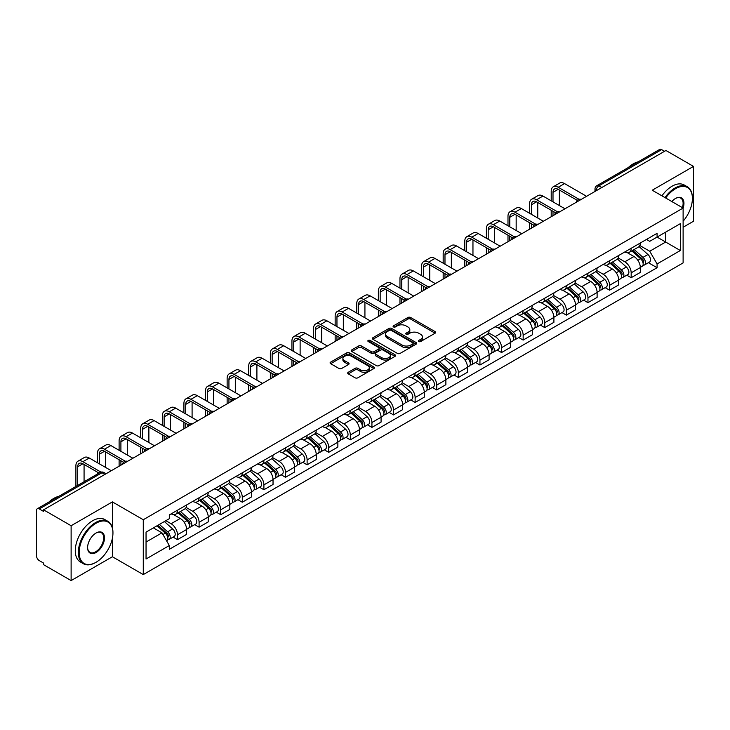 <?xml version="1.0" encoding="UTF-8"?>
<svg xmlns="http://www.w3.org/2000/svg" width="730" height="730" viewBox="0 0 730 730"><rect width="100%" height="100%" fill="white"/><g stroke="black" fill="none" stroke-linecap="round" stroke-linejoin="round"><path stroke-width="1.09" d="M418.774 341.53A1.341 0.776 0 0 0 420.681 341.53L435.116 333.19A1.925 1.113 0 0 0 435.682 332.405A1.925 1.113 0 0 0 435.116 331.621L410.652 317.495A1.925 1.113 0 0 0 407.933 317.495L393.488 325.835A1.341 0.776 0 0 0 393.096 326.383A1.341 0.776 0 0 0 393.488 326.93A1.341 0.776 0 0 0 395.395 326.93L397.257 325.854A6.15 3.55 0 0 1 405.962 325.854L407.997 327.031A6.15 3.55 0 0 1 409.804 329.54A6.15 3.55 0 0 1 407.997 332.059L406.135 333.135A1.341 0.776 0 0 0 405.734 333.683A1.341 0.776 0 0 0 406.135 334.23A1.341 0.776 0 0 0 408.034 334.23L409.904 333.154A6.15 3.55 0 0 1 418.6 333.154L420.644 334.331A6.15 3.55 0 0 1 422.442 336.84A6.15 3.55 0 0 1 420.644 339.359L418.774 340.435A1.341 0.776 0 0 0 418.381 340.983A1.341 0.776 0 0 0 418.774 341.53L418.774 340.435M348.256 372.282A1.925 1.113 0 0 0 347.69 373.066A1.925 1.113 0 0 0 348.256 373.851L355.118 377.812A1.925 1.113 0 0 0 357.837 377.812L373.879 368.55A1.925 1.113 0 0 0 374.444 367.765A1.925 1.113 0 0 0 373.879 366.98L349.415 352.855A1.925 1.113 0 0 0 346.695 352.855L330.654 362.116A1.925 1.113 0 0 0 330.088 362.901A1.925 1.113 0 0 0 330.654 363.686L338.948 368.468A1.925 1.113 0 0 0 341.658 368.468L348.529 364.507A1.925 1.113 0 0 0 349.086 363.723A1.925 1.113 0 0 0 348.529 362.938L344.414 360.565A5.146 2.966 0 0 1 342.908 358.466A5.146 2.966 0 0 1 346.084 355.72A5.146 2.966 0 0 1 351.687 356.368L367.792 365.666A5.146 2.966 0 0 1 369.307 367.765A5.146 2.966 0 0 1 366.132 370.512A5.146 2.966 0 0 1 360.52 369.864L357.837 368.312A1.925 1.113 0 0 0 355.118 368.312L348.256 372.282L348.256 373.851M143.281 519.733L112.393 501.902L71.12 525.728L43.563 509.823L665.942 150.489L693.5 166.404L652.228 190.229L683.116 208.059L143.281 519.733L143.281 574.583L683.116 262.909L683.116 208.059A11.945 6.898 -60 0 0 675.496 198.469L675.496 198.469A11.945 6.898 -60 0 0 671.828 201.544M397.394 353.402A1.925 1.113 0 0 0 400.113 353.402L416.155 344.14A1.925 1.113 0 0 0 416.721 343.355A1.925 1.113 0 0 0 416.155 342.571L391.691 328.445A1.925 1.113 0 0 0 388.971 328.445L372.93 337.707A1.925 1.113 0 0 0 372.364 338.492A1.925 1.113 0 0 0 372.93 339.277L397.394 353.402M368.778 341.822A1.341 0.776 0 0 1 370.137 342.014L370.137 340.417L395.021 354.78A1.925 1.113 0 0 1 395.578 355.565A1.925 1.113 0 0 1 395.021 356.349L378.979 365.611A1.925 1.113 0 0 1 376.26 365.611L351.787 351.477L351.787 349.907A1.925 1.113 0 0 0 351.23 350.692A1.925 1.113 0 0 0 351.787 351.477M351.787 349.907L358.658 345.947A1.925 1.113 0 0 1 361.377 345.947L371.296 351.677A1.925 1.113 0 0 0 374.015 351.677L378.569 349.049A1.925 1.113 0 0 0 379.135 348.265A1.925 1.113 0 0 0 378.569 347.48L368.239 341.512A1.341 0.776 0 0 1 367.847 340.965A1.341 0.776 0 0 1 368.677 340.244A1.341 0.776 0 0 1 370.137 340.417M71.12 525.728L71.12 580.578L43.563 564.673L43.563 563.067L39.274 560.594A3.915 2.263 -120 0 1 36.5 555.795L36.5 510.535A3.915 2.263 -120 0 1 37.312 508.746L100.046 472.529A3.915 2.263 60 0 1 102.008 472.721L39.274 508.938A3.915 2.263 -120 0 0 37.312 508.746M683.116 227.249L693.5 221.254L693.5 166.404M71.12 580.578L112.393 556.753L143.281 574.583M43.563 509.823L43.563 511.42L39.274 508.938M601.821 187.51L598.91 185.831A3.915 2.263 60 0 0 596.948 185.639L659.692 149.422A3.915 2.263 60 0 1 661.645 149.614L598.91 185.831A3.915 2.263 120 0 0 596.145 190.63L596.145 190.795M664.555 151.293L661.645 149.614M631.176 248.282A9.006 5.201 60 0 1 629.315 252.324L638.458 247.05A9.006 5.201 -120 0 0 640.32 242.999M618.21 257.982L624.807 261.796A9.006 5.201 60 0 1 631.176 272.828L640.32 267.554A9.006 5.201 -120 0 0 633.95 256.513L627.408 252.735M640.32 267.554L640.32 272.427L631.176 277.701L626.796 275.173M629.315 252.324A9.006 5.201 60 0 1 624.88 251.914M631.176 272.828L631.176 277.701M609.577 260.756A9.006 5.201 60 0 1 607.707 264.798L616.85 259.524A9.006 5.201 -120 0 0 618.712 255.473M605.188 287.647L609.577 290.175L618.712 284.901L618.712 280.019A9.006 5.201 -120 0 0 612.342 268.987L605.8 265.209M607.707 264.798A9.006 5.201 60 0 1 603.272 264.388M596.602 270.456L603.208 274.27A9.006 5.201 60 0 1 609.577 285.302L609.577 290.175M587.969 273.23A9.006 5.201 60 0 1 586.108 277.272L595.242 271.998A9.006 5.201 -120 0 0 597.113 267.946M583.589 300.121L587.969 302.649L597.113 297.375L597.113 292.493A9.006 5.201 -120 0 0 590.743 281.461L584.201 277.683M586.108 277.272A9.006 5.201 60 0 1 581.673 276.862M574.994 282.93L581.6 286.735A9.006 5.201 60 0 1 587.969 297.776L587.969 302.649M566.361 285.704A9.006 5.201 60 0 1 564.5 289.746L573.643 284.463A9.006 5.201 -120 0 0 575.505 280.42M561.981 312.595L566.361 315.123L575.505 309.849L575.505 304.967A9.006 5.201 -120 0 0 569.135 293.935L562.593 290.157M564.5 289.746A9.006 5.201 60 0 1 560.065 289.335M553.395 295.404L559.992 299.209A9.006 5.201 60 0 1 566.361 310.25L566.361 315.123M544.762 298.168A9.006 5.201 60 0 1 542.892 302.22L552.035 296.937A9.006 5.201 -120 0 0 553.897 292.894M540.383 325.069L544.762 327.597L553.906 322.322L553.906 317.44A9.006 5.201 -120 0 0 547.527 306.408L540.985 302.631M542.892 302.22A9.006 5.201 60 0 1 538.457 301.809M531.787 307.877L538.393 311.683A9.006 5.201 60 0 1 544.762 322.724L544.762 327.597M523.154 310.642A9.006 5.201 60 0 1 521.293 314.694L530.427 309.41A9.006 5.201 -120 0 0 532.298 305.368M518.774 337.543L523.154 340.07L532.298 334.796L532.298 329.914A9.006 5.201 -120 0 0 525.928 318.882L519.386 315.104M521.293 314.694A9.006 5.201 60 0 1 516.858 314.283M510.188 320.351L516.785 324.156A9.006 5.201 60 0 1 523.154 335.198L523.154 340.07M501.556 323.116A9.006 5.201 60 0 1 499.685 327.168L508.828 321.884A9.006 5.201 -120 0 0 510.69 317.842M497.167 350.017L501.556 352.544L510.69 347.27L510.69 342.388A9.006 5.201 -120 0 0 504.32 331.356L497.778 327.578M499.685 327.168A9.006 5.201 60 0 1 495.25 326.757M488.58 332.825L495.177 336.63A9.006 5.201 60 0 1 501.556 347.662L501.556 352.544M479.948 335.59A9.006 5.201 60 0 1 478.077 339.642L487.22 334.358A9.006 5.201 -120 0 0 489.091 330.316M475.568 362.491L479.948 365.018L489.091 359.744L489.091 354.862A9.006 5.201 -120 0 0 482.722 343.83L476.179 340.052M478.077 339.642A9.006 5.201 60 0 1 473.642 339.231M466.972 345.29L473.578 349.104A9.006 5.201 60 0 1 479.948 360.136L479.948 365.018M458.34 348.064A9.006 5.201 60 0 1 456.478 352.106L465.621 346.832A9.006 5.201 -120 0 0 467.483 342.79M453.96 374.964L458.34 377.492L467.483 372.218L467.483 367.336A9.006 5.201 -120 0 0 461.114 356.304L454.571 352.526M456.478 352.106A9.006 5.201 60 0 1 452.043 351.705M445.373 357.764L451.97 361.578A9.006 5.201 60 0 1 458.34 372.61L458.34 377.492M436.741 360.538A9.006 5.201 60 0 1 434.87 364.58L444.013 359.306A9.006 5.201 -120 0 0 445.875 355.264M432.352 387.429L436.741 389.966L445.875 384.683L445.875 379.81A9.006 5.201 -120 0 0 439.506 368.778L432.963 365M434.87 364.58A9.006 5.201 60 0 1 430.435 364.179M423.765 370.238L430.371 374.052A9.006 5.201 60 0 1 436.741 385.084L436.741 389.966M415.133 373.012A9.006 5.201 60 0 1 413.271 377.054L422.405 371.78A9.006 5.201 -120 0 0 424.276 367.738M410.753 399.903L415.133 402.44L424.276 397.156L424.276 392.284A9.006 5.201 -120 0 0 417.907 381.252L411.364 377.474M413.271 377.054A9.006 5.201 60 0 1 408.837 376.653M402.157 382.712L408.763 386.526A9.006 5.201 60 0 1 415.133 397.558L415.133 402.44M393.525 385.486A9.006 5.201 60 0 1 391.663 389.528L400.806 384.254A9.006 5.201 -120 0 0 402.668 380.211M389.145 412.377L393.525 414.914L402.668 409.63L402.668 404.758A9.006 5.201 -120 0 0 396.299 393.726L389.756 389.948M391.663 389.528A9.006 5.201 60 0 1 387.228 389.126M380.558 395.185L387.155 399A9.006 5.201 60 0 1 393.525 410.032L393.525 414.914M371.926 397.959A9.006 5.201 60 0 1 370.055 402.002L379.198 396.728A9.006 5.201 -120 0 0 381.06 392.685M367.546 424.851L371.926 427.388L381.069 422.104L381.069 417.231A9.006 5.201 -120 0 0 374.691 406.199L368.148 402.422M370.055 402.002A9.006 5.201 60 0 1 365.62 401.6M358.95 407.659L365.557 411.474A9.006 5.201 60 0 1 371.926 422.506L371.926 427.388M350.318 410.433A9.006 5.201 60 0 1 348.456 414.476L357.59 409.202A9.006 5.201 -120 0 0 359.461 405.159M345.938 437.325L350.318 439.852L359.461 434.578L359.461 429.705A9.006 5.201 -120 0 0 353.092 418.664L346.549 414.895M348.456 414.476A9.006 5.201 60 0 1 344.022 414.074M337.351 420.133L343.949 423.947A9.006 5.201 60 0 1 350.318 434.98L350.318 439.852M328.719 422.907A9.006 5.201 60 0 1 326.848 426.95L335.992 421.675A9.006 5.201 -120 0 0 337.853 417.633M324.33 449.799L328.719 452.326L337.853 447.052L337.853 442.179A9.006 5.201 -120 0 0 331.484 431.138L324.941 427.36M326.848 426.95A9.006 5.201 60 0 1 322.414 426.539M315.743 432.607L322.341 436.421A9.006 5.201 60 0 1 328.719 447.454L328.719 452.326M307.111 435.381A9.006 5.201 60 0 1 305.249 439.423L314.384 434.149A9.006 5.201 -120 0 0 316.254 430.098M302.731 462.273L307.111 464.8L316.254 459.526L316.254 454.653A9.006 5.201 -120 0 0 309.885 443.612L303.342 439.834M305.249 439.423A9.006 5.201 60 0 1 300.806 439.013M294.135 445.081L300.742 448.895A9.006 5.201 60 0 1 307.111 459.927L307.111 464.8M285.503 447.855A9.006 5.201 60 0 1 283.641 451.897L292.785 446.623A9.006 5.201 -120 0 0 294.646 442.572M281.123 474.746L285.503 477.274L294.646 472L294.646 467.118A9.006 5.201 -120 0 0 288.277 456.086L281.734 452.308M283.641 451.897A9.006 5.201 60 0 1 279.207 451.487M272.536 457.555L279.134 461.369A9.006 5.201 60 0 1 285.503 472.401L285.503 477.274M263.904 460.329A9.006 5.201 60 0 1 262.034 464.371L271.177 459.097A9.006 5.201 -120 0 0 273.038 455.046M259.515 487.22L263.904 489.748L273.038 484.474L273.038 479.592A9.006 5.201 -120 0 0 266.669 468.56L260.126 464.782M262.034 464.371A9.006 5.201 60 0 1 257.599 463.961M250.928 470.029L257.535 473.834A9.006 5.201 60 0 1 263.904 484.875L263.904 489.748M242.296 472.803A9.006 5.201 60 0 1 240.435 476.845L249.569 471.562A9.006 5.201 -120 0 0 251.439 467.519M237.916 499.694L242.296 502.222L251.439 496.947L251.439 492.066A9.006 5.201 -120 0 0 245.07 481.033L238.527 477.256M240.435 476.845A9.006 5.201 60 0 1 236 476.435M229.329 482.503L235.927 486.308A9.006 5.201 60 0 1 242.296 497.349L242.296 502.222M220.688 485.277A9.006 5.201 60 0 1 218.827 489.319L227.97 484.036A9.006 5.201 -120 0 0 229.831 479.993M216.308 512.168L220.688 514.696L229.831 509.421L229.831 504.539A9.006 5.201 -120 0 0 223.462 493.507L216.919 489.73M218.827 489.319A9.006 5.201 60 0 1 214.392 488.908M207.721 494.977L214.319 498.782A9.006 5.201 60 0 1 220.688 509.823L220.688 514.696M199.089 497.741A9.006 5.201 60 0 1 197.219 501.793L206.362 496.51A9.006 5.201 -120 0 0 208.232 492.467M194.709 524.642L199.089 527.169L208.232 521.895L208.232 517.013A9.006 5.201 -120 0 0 201.854 505.981L195.311 502.204M197.219 501.793A9.006 5.201 60 0 1 192.784 501.382M186.114 507.45L192.72 511.255A9.006 5.201 60 0 1 199.089 522.297L199.089 527.169M177.481 510.215A9.006 5.201 60 0 1 175.62 514.267L184.754 508.983A9.006 5.201 -120 0 0 186.625 504.941M173.101 537.116L177.481 539.643L186.625 534.369L186.625 529.487A9.006 5.201 -120 0 0 180.255 518.455L173.713 514.677M175.62 514.267A9.006 5.201 60 0 1 171.185 513.856M165.847 520.691L171.112 523.729A9.006 5.201 60 0 1 177.481 534.761L177.481 539.643M646.479 239.449L649.736 241.32L680.342 223.654L665.66 232.131L665.66 242.041L649.736 251.239L639.808 245.508M146.046 542.043L161.969 532.845L169.314 545.556L146.046 558.988L146.046 532.124L169.314 518.692L169.314 514.933L657.073 233.326L657.073 237.086L680.342 250.518L657.073 263.95L649.736 251.239M680.342 223.654L680.342 250.518M169.314 545.556L169.314 549.316L657.073 267.709L657.073 263.95M112.393 501.902L112.393 527.827M112.393 538.284L112.393 556.753M161.969 532.845L153.382 527.89M648.404 262.7L657.073 267.709M419.312 341.722L420.644 340.956A6.15 3.55 0 0 0 422.442 338.446L422.442 336.84M409.804 329.54L409.804 331.146A6.15 3.55 0 0 1 407.997 333.656L406.665 334.422M435.098 333.209L410.652 319.092A1.925 1.113 0 0 0 407.933 319.092L394.027 327.122M416.155 342.571L416.155 344.14L391.691 330.042A1.925 1.113 0 0 0 388.971 330.042L372.957 339.295M412.76 343.903A1.341 0.776 0 0 0 413.153 343.355A1.341 0.776 0 0 0 412.76 342.808L391.28 330.407A1.341 0.776 0 0 0 389.373 330.407L387.402 331.548A6.15 3.55 0 0 0 385.604 334.057A6.15 3.55 0 0 0 387.402 336.566L402.084 345.044A6.15 3.55 0 0 0 410.789 345.044L412.76 343.903L412.76 345.509A1.341 0.776 0 0 0 413.153 344.952L413.153 343.355M385.604 334.057L385.604 335.654A6.15 3.55 0 0 0 387.402 338.163L387.402 336.566M412.76 345.509L410.789 346.64A6.15 3.55 0 0 1 402.084 346.64L387.402 338.163M351.814 351.495L358.658 347.544L358.658 345.947M379.135 348.265L379.135 349.862A1.925 1.113 0 0 1 378.569 350.646L374.015 353.274A1.925 1.113 0 0 1 371.296 353.274L361.377 347.544A1.925 1.113 0 0 0 358.658 347.544M370.137 342.014L394.994 356.359M381.598 357.618A5.146 2.966 0 0 0 387.201 358.266A5.146 2.966 0 0 0 390.377 355.519A5.146 2.966 0 0 0 388.871 353.42L383.195 350.144A1.925 1.113 0 0 0 380.476 350.144L375.923 352.773A1.925 1.113 0 0 0 375.357 353.557A1.925 1.113 0 0 0 375.923 354.342L381.598 357.618L381.598 359.224A5.146 2.966 0 0 0 387.201 359.863A5.146 2.966 0 0 0 390.377 357.125L390.377 355.519M375.357 353.557L375.357 355.163A1.925 1.113 0 0 0 375.923 355.948L375.923 354.342M381.598 359.224L375.923 355.948M369.307 367.765L369.307 369.362A5.146 2.966 0 0 1 366.132 372.108A5.146 2.966 0 0 1 360.52 371.46L357.837 369.918A1.925 1.113 0 0 0 355.118 369.918L348.283 373.86M342.908 358.466L342.908 360.063A5.146 2.966 0 0 0 344.414 362.162L344.414 360.565M348.502 364.526L344.414 362.162M373.851 368.568L349.415 354.452A1.925 1.113 0 0 0 346.695 354.452L330.681 363.695M631.806 250.883L640.611 258.739A4.9 2.829 60 0 1 642.144 266.313L640.32 267.372M632.034 251.093L636.177 253.483M632.691 250.372L642.491 259.113A2.354 1.36 60 0 1 643.23 262.745A2.354 1.36 60 0 1 643.011 262.837M634.16 249.523L642.966 257.38A4.9 2.829 60 0 1 644.499 264.954A4.9 2.829 60 0 1 643.02 265.109M639.069 246.576L647.948 254.505A4.9 2.829 60 0 1 649.481 262.079L644.499 264.954M553.002 201.863L553.002 192.346A7.346 4.243 60 0 1 554.526 188.988A7.346 4.243 60 0 1 558.195 189.353L577.275 200.367M586.582 196.306L564.564 183.595A9.891 5.712 -120 0 0 559.618 183.102L553.249 186.78A9.891 5.712 -120 0 0 551.205 191.315L551.205 200.823M579.063 199.317L558.195 187.272A9.891 5.712 -120 0 0 553.249 186.78M551.205 210.258L551.205 216.737M553.002 215.697L553.002 211.298M559.372 205.541L559.372 190.028M610.198 263.357L619.004 271.213A4.9 2.829 60 0 1 620.536 278.787L618.712 279.846M610.435 263.566L614.578 265.957M611.083 262.846L620.883 271.587A2.354 1.36 60 0 1 621.622 275.219A2.354 1.36 60 0 1 621.403 275.31M612.552 261.997L621.358 269.854A4.9 2.829 60 0 1 622.891 277.427A4.9 2.829 60 0 1 621.413 277.582M617.461 259.05L626.34 266.979A4.9 2.829 60 0 1 627.882 274.553L622.891 277.427M588.599 275.83L597.395 283.687A4.9 2.829 60 0 1 598.938 291.261L597.113 292.31M588.827 276.04L592.97 278.431M589.484 275.32L599.275 284.061A2.354 1.36 60 0 1 600.014 287.693A2.354 1.36 60 0 1 599.805 287.784M590.953 274.471L599.75 282.327A4.9 2.829 60 0 1 601.292 289.901A4.9 2.829 60 0 1 599.814 290.056M595.853 271.524L604.741 279.453A4.9 2.829 60 0 1 606.274 287.018L601.292 289.901M531.394 214.337L531.394 204.82A7.346 4.243 60 0 1 532.918 201.462A7.346 4.243 60 0 1 536.587 201.827L555.667 212.841M564.983 208.78L542.965 196.069A9.891 5.712 -120 0 0 538.019 195.576L531.641 199.254A9.891 5.712 -120 0 0 529.597 203.779L529.597 213.297M557.455 211.791L536.587 199.746A9.891 5.712 -120 0 0 531.641 199.254M529.597 222.732L529.597 229.211M531.394 228.171L531.394 223.772M537.764 218.014L537.764 202.502M509.795 226.811L509.795 217.294A7.346 4.243 60 0 1 511.31 213.936A7.346 4.243 60 0 1 514.988 214.301L534.068 225.314M543.375 221.254L521.357 208.543A9.891 5.712 -120 0 0 516.411 208.05L510.042 211.727A9.891 5.712 -120 0 0 507.989 216.253L507.989 225.771M535.856 224.265L514.988 212.22A9.891 5.712 -120 0 0 510.042 211.727M507.989 235.206L507.989 241.685M509.795 240.645L509.795 236.246M516.165 230.488L516.165 214.976M683.116 221.236A23.898 13.797 120 0 0 692.396 198.469A23.898 13.797 120 0 0 675.496 188.714A23.898 13.797 120 0 0 665.687 198.003M664.975 197.593A24.482 14.135 -60 0 1 675.077 187.993A24.482 14.135 -60 0 1 687.322 186.78A24.482 14.135 -60 0 1 692.396 197.985A24.482 14.135 -60 0 1 692.387 198.232M682.377 207.639A11.361 6.561 120 0 0 680.761 198.14A11.361 6.561 120 0 0 675.286 198.587M628.311 167.535A24.482 14.135 -60 0 1 633.257 163.849A24.482 14.135 -60 0 1 638.202 161.823M661.928 195.832A24.482 14.135 -60 0 1 672.038 186.232A24.482 14.135 -60 0 1 684.275 185.018L687.322 186.78M95.639 562.511L96.05 562.273A23.898 13.797 120 0 0 112.949 533.01A23.898 13.797 120 0 0 96.05 523.255A23.898 13.797 120 0 0 79.159 552.519A23.898 13.797 120 0 0 96.05 562.273L95.639 562.511A24.482 14.135 -60 0 1 83.393 563.724A24.482 14.135 -60 0 1 79.643 544.106A24.482 14.135 -60 0 1 95.639 522.534A24.482 14.135 -60 0 1 107.876 521.32A24.482 14.135 -60 0 1 112.949 532.526A24.482 14.135 -60 0 1 112.949 532.772M96.05 533.01L96.05 533.01A11.945 6.898 -60 0 1 104.499 537.882A11.945 6.898 -60 0 1 96.05 552.519A11.945 6.898 -60 0 1 87.6 547.637A11.945 6.898 -60 0 1 96.05 533.01L96.05 533.01M87.609 547.39A11.361 6.561 120 0 0 89.954 552.364A11.361 6.561 120 0 0 95.639 551.798A11.361 6.561 120 0 0 103.058 541.788A11.361 6.561 120 0 0 101.315 532.681A11.361 6.561 120 0 0 95.84 533.128M48.864 502.076A24.482 14.135 -60 0 1 53.81 498.389A24.482 14.135 -60 0 1 58.756 496.364M83.393 563.724L80.346 561.963A24.482 14.135 -60 0 1 76.595 542.344A24.482 14.135 -60 0 1 92.591 520.773A24.482 14.135 -60 0 1 104.828 519.559L107.876 521.32M566.991 288.304L575.797 296.161A4.9 2.829 60 0 1 577.33 303.735L575.505 304.784M567.219 288.514L571.371 290.905M567.876 287.793L577.676 296.535A2.354 1.36 60 0 1 578.415 300.167A2.354 1.36 60 0 1 578.197 300.258M569.345 286.945L578.151 294.801A4.9 2.829 60 0 1 579.684 302.375A4.9 2.829 60 0 1 578.206 302.53M574.255 283.997L583.133 291.927A4.9 2.829 60 0 1 584.675 299.492L579.684 302.375M545.383 300.778L554.189 308.635A4.9 2.829 60 0 1 555.731 316.209L553.897 317.258M545.62 300.988L549.763 303.379M546.277 300.267L556.068 309.009A2.354 1.36 60 0 1 556.808 312.641A2.354 1.36 60 0 1 556.598 312.723M547.737 299.419L556.543 307.275A4.9 2.829 60 0 1 558.085 314.849A4.9 2.829 60 0 1 556.598 315.004M552.646 296.471L561.525 304.401A4.9 2.829 60 0 1 563.067 311.965L558.085 314.849M523.784 313.252L532.581 321.109A4.9 2.829 60 0 1 534.123 328.683L532.298 329.732M524.012 313.462L528.155 315.853M524.669 312.741L534.47 321.483A2.354 1.36 60 0 1 535.199 325.115A2.354 1.36 60 0 1 534.99 325.197M526.138 311.892L534.935 319.749A4.9 2.829 60 0 1 536.477 327.323A4.9 2.829 60 0 1 534.999 327.478M531.048 308.945L539.926 316.875A4.9 2.829 60 0 1 541.459 324.439L536.477 327.323M488.188 239.285L488.188 229.768A7.346 4.243 60 0 1 489.711 226.41A7.346 4.243 60 0 1 493.38 226.775L512.46 237.788M521.767 233.728L499.749 221.017A9.891 5.712 -120 0 0 494.803 220.524L488.434 224.201A9.891 5.712 -120 0 0 486.39 228.727L486.39 238.245M514.248 236.739L493.38 224.694A9.891 5.712 -120 0 0 488.434 224.201M486.39 247.68L486.39 254.159M488.188 253.118L488.188 248.72M494.557 242.962L494.557 227.45M466.579 251.759L466.579 242.241A7.346 4.243 60 0 1 468.103 238.883A7.346 4.243 60 0 1 471.781 239.248L490.852 250.262M500.169 246.202L478.15 233.49A9.891 5.712 -120 0 0 473.204 232.998L466.835 236.675A9.891 5.712 -120 0 0 464.782 241.201L464.782 250.718M492.64 249.213L471.781 237.168A9.891 5.712 -120 0 0 466.835 236.675M464.782 260.154L464.782 266.632M466.579 265.592L466.579 261.194M472.958 255.436L472.958 239.924M444.981 264.233L444.981 254.715A7.346 4.243 60 0 1 446.495 251.357A7.346 4.243 60 0 1 450.173 251.722L469.253 262.736M478.561 258.675L456.542 245.964A9.891 5.712 -120 0 0 451.596 245.472L445.227 249.149A9.891 5.712 -120 0 0 443.174 253.675L443.174 263.192M471.042 261.687L450.173 249.642A9.891 5.712 -120 0 0 445.227 249.149M443.174 272.628L443.174 279.106M444.981 278.066L444.981 273.668M451.35 267.91L451.35 252.398M502.176 325.726L510.982 333.583A4.9 2.829 60 0 1 512.515 341.156L510.69 342.206M502.413 325.936L506.556 328.327M503.061 325.215L512.861 333.957A2.354 1.36 60 0 1 513.601 337.588A2.354 1.36 60 0 1 513.382 337.671M504.53 324.366L513.336 332.223A4.9 2.829 60 0 1 514.869 339.797A4.9 2.829 60 0 1 513.391 339.952M509.44 321.419L518.318 329.339A4.9 2.829 60 0 1 519.86 336.913L514.869 339.797M423.373 276.707L423.373 267.189A7.346 4.243 60 0 1 424.897 263.831A7.346 4.243 60 0 1 428.565 264.187L447.645 275.21M456.962 271.149L434.934 258.438A9.891 5.712 -120 0 0 429.988 257.945L423.619 261.623A9.891 5.712 -120 0 0 421.575 266.149L421.575 275.666M449.434 274.161L428.565 262.116A9.891 5.712 -120 0 0 423.619 261.623M421.575 285.101L421.575 291.58M423.373 290.54L423.373 286.142M429.742 280.384L429.742 264.871M480.568 338.2L489.374 346.057A4.9 2.829 60 0 1 490.916 353.63L489.082 354.68M480.805 338.41L484.948 340.8M481.462 337.689L491.253 346.431A2.354 1.36 60 0 1 491.993 350.062A2.354 1.36 60 0 1 491.783 350.144M482.922 336.84L491.728 344.697A4.9 2.829 60 0 1 493.27 352.271A4.9 2.829 60 0 1 491.792 352.426M487.832 333.893L496.719 341.813A4.9 2.829 60 0 1 498.252 349.387L493.27 352.271M401.774 289.18L401.774 279.663A7.346 4.243 60 0 1 403.288 276.305A7.346 4.243 60 0 1 406.966 276.661L426.046 287.684M435.354 283.623L413.335 270.903A9.891 5.712 -120 0 0 408.389 270.419L402.02 274.097A9.891 5.712 -120 0 0 399.967 278.623L399.967 288.14M427.835 286.635L406.966 274.589A9.891 5.712 -120 0 0 402.02 274.097M399.967 297.575L399.967 304.045M401.774 303.014L401.774 298.616M408.143 292.858L408.143 277.345M458.969 350.674L467.775 358.53A4.9 2.829 60 0 1 469.308 366.095L467.483 367.154M459.197 350.884L463.34 353.274M459.854 350.163L469.655 358.904A2.354 1.36 60 0 1 470.394 362.536A2.354 1.36 60 0 1 470.175 362.618M461.323 349.314L470.129 357.171A4.9 2.829 60 0 1 471.662 364.745A4.9 2.829 60 0 1 470.184 364.9M466.233 346.367L475.111 354.287A4.9 2.829 60 0 1 476.644 361.861L471.662 364.745M380.166 301.654L380.166 292.137A7.346 4.243 60 0 1 381.69 288.77A7.346 4.243 60 0 1 385.358 289.135L404.438 300.149M413.746 296.097L391.727 283.377A9.891 5.712 -120 0 0 386.781 282.893L380.412 286.571A9.891 5.712 -120 0 0 378.368 291.097L378.368 300.614M406.227 299.108L385.358 287.063A9.891 5.712 -120 0 0 380.412 286.571M378.368 310.049L378.368 316.519M380.166 315.488L380.166 311.089M386.535 305.332L386.535 289.819M437.361 363.148L446.167 371.004A4.9 2.829 60 0 1 447.7 378.569L445.875 379.627M437.599 363.357L441.741 365.748M438.255 362.637L448.047 371.378A2.354 1.36 60 0 1 448.786 375.01A2.354 1.36 60 0 1 448.567 375.092M439.715 361.788L448.521 369.645A4.9 2.829 60 0 1 450.054 377.209A4.9 2.829 60 0 1 448.576 377.373M444.625 358.841L453.503 366.761A4.9 2.829 60 0 1 455.046 374.335L450.054 377.209M358.558 314.128L358.558 304.611A7.346 4.243 60 0 1 360.082 301.244A7.346 4.243 60 0 1 363.75 301.609L382.83 312.623M392.147 308.571L370.128 295.851A9.891 5.712 -120 0 0 365.183 295.367L358.804 299.045A9.891 5.712 -120 0 0 356.76 303.57L356.76 313.088M384.619 311.582L363.75 299.528A9.891 5.712 -120 0 0 358.804 299.045M356.76 322.523L356.76 328.993M358.558 327.952L358.558 323.563M364.927 317.805L364.927 302.293M415.762 375.621L424.559 383.478A4.9 2.829 60 0 1 426.101 391.043L424.276 392.101M415.99 375.831L420.133 378.222M416.648 375.111L426.439 383.843A2.354 1.36 60 0 1 427.178 387.484A2.354 1.36 60 0 1 426.968 387.566M418.117 374.262L426.913 382.118A4.9 2.829 60 0 1 428.455 389.683A4.9 2.829 60 0 1 426.977 389.847M423.026 371.315L431.904 379.235A4.9 2.829 60 0 1 433.438 386.809L428.455 389.683M336.959 326.602L336.959 317.085A7.346 4.243 60 0 1 338.474 313.718A7.346 4.243 60 0 1 342.151 314.082L361.231 325.096M370.539 321.045L348.52 308.325A9.891 5.712 -120 0 0 343.575 307.841L337.205 311.518A9.891 5.712 -120 0 0 335.152 316.044L335.152 325.562M363.02 324.056L342.151 312.002A9.891 5.712 -120 0 0 337.205 311.518M335.152 334.997L335.152 341.467M336.959 340.426L336.959 336.028M343.328 330.279L343.328 314.767M394.154 388.095L402.96 395.952A4.9 2.829 60 0 1 404.493 403.517L402.668 404.575M394.382 388.296L398.534 390.696M395.04 387.575L404.84 396.317A2.354 1.36 60 0 1 405.579 399.958A2.354 1.36 60 0 1 405.36 400.04M396.509 386.736L405.314 394.592A4.9 2.829 60 0 1 406.847 402.157A4.9 2.829 60 0 1 405.369 402.321M401.418 383.788L410.296 391.709A4.9 2.829 60 0 1 411.839 399.283L406.847 402.157M315.351 339.067L315.351 329.559A7.346 4.243 60 0 1 316.875 326.191A7.346 4.243 60 0 1 320.543 326.556L339.623 337.57M348.931 333.51L326.912 320.798A9.891 5.712 -120 0 0 321.966 320.315L315.597 323.992A9.891 5.712 -120 0 0 313.553 328.518L313.553 338.036M341.412 336.53L320.543 324.476A9.891 5.712 -120 0 0 315.597 323.992M313.553 347.462L313.553 353.94M315.351 352.9L315.351 348.502M321.72 342.753L321.72 327.241M372.546 400.569L381.352 408.417A4.9 2.829 60 0 1 382.894 415.99L381.06 417.049M372.784 400.77L376.926 403.17M373.441 400.049L383.232 408.791A2.354 1.36 60 0 1 383.971 412.432A2.354 1.36 60 0 1 383.761 412.514M374.901 399.21L383.706 407.066A4.9 2.829 60 0 1 385.248 414.631A4.9 2.829 60 0 1 383.761 414.786M379.81 396.262L388.688 404.183A4.9 2.829 60 0 1 390.231 411.757L385.248 414.631M293.743 351.541L293.743 342.032A7.346 4.243 60 0 1 295.267 338.665A7.346 4.243 60 0 1 298.944 339.03L318.015 350.044M327.332 345.983L305.313 333.272A9.891 5.712 -120 0 0 300.368 332.78L293.998 336.466A9.891 5.712 -120 0 0 291.945 340.992L291.945 350.5M319.804 349.004L298.944 336.95A9.891 5.712 -120 0 0 293.998 336.466M291.945 359.936L291.945 366.414M293.743 365.374L293.743 360.976M300.121 355.218L300.121 339.715M350.947 413.043L359.744 420.891A4.9 2.829 60 0 1 361.286 428.464L359.461 429.523M351.176 413.244L355.318 415.644M351.833 412.523L361.633 421.265A2.354 1.36 60 0 1 362.363 424.906A2.354 1.36 60 0 1 362.153 424.988M353.302 411.684L362.098 419.531A4.9 2.829 60 0 1 363.64 427.105A4.9 2.829 60 0 1 362.162 427.26M358.211 408.736L367.09 416.657A4.9 2.829 60 0 1 368.623 424.23L363.64 427.105M272.144 364.014L272.144 354.506A7.346 4.243 60 0 1 273.659 351.139A7.346 4.243 60 0 1 277.336 351.504L296.416 362.518M305.724 358.457L283.705 345.746A9.891 5.712 -120 0 0 278.76 345.254L272.39 348.931A9.891 5.712 -120 0 0 270.337 353.466L270.337 362.974M298.205 361.469L277.336 349.424A9.891 5.712 -120 0 0 272.39 348.931M270.337 372.409L270.337 378.888M272.144 377.848L272.144 373.45M278.513 367.692L278.513 352.179M329.339 425.508L338.145 433.365A4.9 2.829 60 0 1 339.678 440.938L337.853 441.997M329.577 425.718L333.72 428.108M330.225 424.997L340.025 433.739A2.354 1.36 60 0 1 340.764 437.37A2.354 1.36 60 0 1 340.545 437.462M331.694 424.148L340.499 432.005A4.9 2.829 60 0 1 342.032 439.579A4.9 2.829 60 0 1 340.554 439.734M336.603 421.21L345.482 429.13A4.9 2.829 60 0 1 347.024 436.704L342.032 439.579M250.536 376.488L250.536 366.98A7.346 4.243 60 0 1 252.06 363.613A7.346 4.243 60 0 1 255.728 363.978L274.809 374.992M284.125 370.931L262.097 358.22A9.891 5.712 -120 0 0 257.152 357.727L250.782 361.405A9.891 5.712 -120 0 0 248.738 365.94L248.738 375.448M276.597 373.942L255.728 361.898A9.891 5.712 -120 0 0 250.782 361.405M248.738 384.883L248.738 391.362M250.536 390.322L250.536 385.924M256.905 380.166L256.905 364.653M307.731 437.982L316.537 445.838A4.9 2.829 60 0 1 318.079 453.412L316.245 454.471M307.969 438.192L312.112 440.582M308.626 437.471L318.417 446.212A2.354 1.36 60 0 1 319.156 449.844A2.354 1.36 60 0 1 318.946 449.935M310.086 436.622L318.891 444.479A4.9 2.829 60 0 1 320.434 452.052A4.9 2.829 60 0 1 318.955 452.208M314.995 433.675L323.883 441.604A4.9 2.829 60 0 1 325.416 449.178L320.434 452.052M228.937 388.962L228.937 379.445A7.346 4.243 60 0 1 230.452 376.087A7.346 4.243 60 0 1 234.129 376.452L253.21 387.466M262.517 383.405L240.499 370.694A9.891 5.712 -120 0 0 235.553 370.201L229.183 373.879A9.891 5.712 -120 0 0 227.13 378.414L227.13 387.922M254.998 386.416L234.129 374.371A9.891 5.712 -120 0 0 229.183 373.879M227.13 397.357L227.13 403.836M228.937 402.796L228.937 398.398M235.306 392.64L235.306 377.127M286.133 450.456L294.938 458.312A4.9 2.829 60 0 1 296.471 465.886L294.646 466.945M286.361 450.666L290.513 453.056M287.018 449.945L296.818 458.686A2.354 1.36 60 0 1 297.557 462.318A2.354 1.36 60 0 1 297.338 462.409M288.487 449.096L297.293 456.953A4.9 2.829 60 0 1 298.826 464.526A4.9 2.829 60 0 1 297.347 464.681M293.396 446.149L302.275 454.078A4.9 2.829 60 0 1 303.808 461.652L298.826 464.526M207.329 401.436L207.329 391.919A7.346 4.243 60 0 1 208.853 388.561A7.346 4.243 60 0 1 212.521 388.926L231.602 399.94M240.909 395.879L218.891 383.168A9.891 5.712 -120 0 0 213.945 382.675L207.575 386.352A9.891 5.712 -120 0 0 205.531 390.879L205.531 400.396M233.39 398.89L212.521 386.845A9.891 5.712 -120 0 0 207.575 386.352M205.531 409.831L205.531 416.31M207.329 415.27L207.329 410.871M213.698 405.113L213.698 389.601M264.525 462.929L273.33 470.786A4.9 2.829 60 0 1 274.863 478.36L273.038 479.409M264.762 463.139L268.905 465.53M265.419 462.418L275.21 471.16A2.354 1.36 60 0 1 275.949 474.792A2.354 1.36 60 0 1 275.73 474.883M266.879 461.57L275.685 469.427A4.9 2.829 60 0 1 277.218 477A4.9 2.829 60 0 1 275.739 477.155M271.788 458.623L280.667 466.552A4.9 2.829 60 0 1 282.209 474.117L277.218 477M185.721 413.91L185.721 404.393A7.346 4.243 60 0 1 187.245 401.035A7.346 4.243 60 0 1 190.913 401.4L209.994 412.413M219.31 408.353L197.292 395.642A9.891 5.712 -120 0 0 192.346 395.149L185.968 398.826A9.891 5.712 -120 0 0 183.923 403.352L183.923 412.87M211.782 411.364L190.913 399.319A9.891 5.712 -120 0 0 185.968 398.826M183.923 422.305L183.923 428.784M185.721 427.743L185.721 423.345M192.09 417.587L192.09 402.075M242.926 475.403L251.722 483.26A4.9 2.829 60 0 1 253.264 490.834L251.439 491.883M243.154 475.613L247.297 478.004M243.811 474.892L253.602 483.634A2.354 1.36 60 0 1 254.341 487.266A2.354 1.36 60 0 1 254.131 487.357M245.28 474.044L254.076 481.9A4.9 2.829 60 0 1 255.619 489.474A4.9 2.829 60 0 1 254.14 489.629M250.189 471.096L259.068 479.026A4.9 2.829 60 0 1 260.601 486.591L255.619 489.474M164.122 426.384L164.122 416.866A7.346 4.243 60 0 1 165.637 413.509A7.346 4.243 60 0 1 169.314 413.873L188.395 424.887M197.702 420.827L175.684 408.116A9.891 5.712 -120 0 0 170.738 407.623L164.369 411.3A9.891 5.712 -120 0 0 162.315 415.826L162.315 425.344M190.183 423.838L169.314 411.793A9.891 5.712 -120 0 0 164.369 411.3M162.315 434.779L162.315 441.258M164.122 440.217L164.122 435.819M170.492 430.061L170.492 414.549M221.318 487.877L230.123 495.734A4.9 2.829 60 0 1 231.656 503.308L229.831 504.357M221.555 488.087L225.698 490.478M222.203 487.366L232.003 496.108A2.354 1.36 60 0 1 232.742 499.74A2.354 1.36 60 0 1 232.523 499.822M223.672 486.518L232.478 494.374A4.9 2.829 60 0 1 234.011 501.948A4.9 2.829 60 0 1 232.532 502.103M228.581 483.57L237.46 491.5A4.9 2.829 60 0 1 239.002 499.064L234.011 501.948M142.514 438.858L142.514 429.34A7.346 4.243 60 0 1 144.038 425.982A7.346 4.243 60 0 1 147.706 426.347L166.787 437.361M176.094 433.301L154.076 420.589A9.891 5.712 -120 0 0 149.13 420.097L142.761 423.774A9.891 5.712 -120 0 0 140.717 428.3L140.717 437.817M168.575 436.312L147.706 424.267A9.891 5.712 -120 0 0 142.761 423.774M140.717 447.253L140.717 453.731M142.514 452.691L142.514 448.293M148.883 442.535L148.883 427.023M199.71 500.351L208.515 508.208A4.9 2.829 60 0 1 210.057 515.782L208.223 516.831M199.947 500.561L204.09 502.952M200.604 499.84L210.395 508.582A2.354 1.36 60 0 1 211.134 512.214A2.354 1.36 60 0 1 210.924 512.296M202.064 498.992L210.87 506.848A4.9 2.829 60 0 1 212.412 514.422A4.9 2.829 60 0 1 210.933 514.577M206.973 496.044L215.852 503.974A4.9 2.829 60 0 1 217.394 511.538L212.412 514.422M120.906 451.332L120.906 441.814A7.346 4.243 60 0 1 122.43 438.456A7.346 4.243 60 0 1 126.107 438.821L145.179 449.835M154.495 445.774L132.477 433.063A9.891 5.712 -120 0 0 127.531 432.571L121.162 436.248A9.891 5.712 -120 0 0 119.109 440.774L119.109 450.291M146.967 448.786L126.107 436.741A9.891 5.712 -120 0 0 121.162 436.248M119.109 459.727L119.109 466.205M120.906 465.165L120.906 460.767M127.285 455.009L127.285 439.496M178.111 512.825L186.907 520.682A4.9 2.829 60 0 1 188.45 528.255L186.625 529.305M178.339 513.035L182.482 515.426M178.996 512.314L188.796 521.056A2.354 1.36 60 0 1 189.526 524.688A2.354 1.36 60 0 1 189.316 524.77M180.465 511.465L189.271 519.322A4.9 2.829 60 0 1 190.804 526.896A4.9 2.829 60 0 1 189.325 527.051M185.374 508.518L194.253 516.438A4.9 2.829 60 0 1 195.786 524.012L190.804 526.896M99.307 463.805L99.307 454.288A7.346 4.243 60 0 1 100.822 450.93A7.346 4.243 60 0 1 104.499 451.286L123.58 462.309M132.887 458.248L110.869 445.537A9.891 5.712 -120 0 0 105.923 445.045L99.554 448.722A9.891 5.712 -120 0 0 97.501 453.248L97.501 462.765M125.368 461.26L104.499 449.215A9.891 5.712 -120 0 0 99.554 448.722M97.501 472.2L97.501 473.989M105.677 467.483L105.677 451.97M157.041 525.783L165.308 533.155A4.9 2.829 60 0 1 166.841 540.729L166.604 540.866M157.123 525.728L160.883 527.899M157.926 525.262L167.188 533.53A2.354 1.36 60 0 1 167.927 537.161A2.354 1.36 60 0 1 167.708 537.243M159.395 524.423L167.663 531.796A4.9 2.829 60 0 1 169.196 539.37A4.9 2.829 60 0 1 167.718 539.525M164.378 521.539L172.645 528.912A4.9 2.829 60 0 1 174.187 536.486L169.196 539.37M77.699 485.423L77.699 466.762A7.346 4.243 60 0 1 79.223 463.404A7.346 4.243 60 0 1 82.892 463.76L99.061 473.095M111.288 470.722L89.261 458.011A9.891 5.712 -120 0 0 84.324 457.518L77.946 461.196A9.891 5.712 -120 0 0 75.902 465.722L75.902 486.463M100.996 472.137L82.892 461.688A9.891 5.712 -120 0 0 77.946 461.196M84.069 481.745L84.069 464.444M596.282 190.713L596.145 190.63A3.915 2.263 0 0 1 594.996 189.034L594.996 191.452M199.089 522.297L208.232 517.013M220.688 509.823L229.831 504.539M242.296 497.349L251.439 492.066M263.904 484.875L273.038 479.592M285.503 472.401L294.646 467.118M307.111 459.927L316.254 454.653M328.719 447.454L337.853 442.179M350.318 434.98L359.461 429.705M371.926 422.506L381.069 417.231M393.525 410.032L402.668 404.758M415.133 397.558L424.276 392.284M436.741 385.084L445.875 379.81M458.34 372.61L467.483 367.336M479.948 360.136L489.091 354.862M501.556 347.662L510.69 342.388M523.154 335.198L532.298 329.914M544.762 322.724L553.906 317.44M566.361 310.25L575.505 304.967M587.969 297.776L597.113 292.493M609.577 285.302L618.712 280.019M177.481 534.761L186.625 529.487M171.112 523.729L180.255 518.455M192.72 511.255L201.854 505.981M214.319 498.782L223.462 493.507M235.927 486.308L245.07 481.033M257.535 473.834L266.669 468.56M279.134 461.369L288.277 456.086M300.742 448.895L309.885 443.612M322.341 436.421L331.484 431.138M343.949 423.947L353.092 418.664M365.557 411.474L374.691 406.199M387.155 399L396.299 393.726M408.763 386.526L417.907 381.252M430.371 374.052L439.506 368.778M451.97 361.578L461.114 356.304M473.578 349.104L482.722 343.83M495.177 336.63L504.32 331.356M516.785 324.156L525.928 318.882M538.393 311.683L547.527 306.408M559.992 299.209L569.135 293.935M581.6 286.735L590.743 281.461M603.208 274.27L612.342 268.987M624.807 261.796L633.95 256.513M580.943 199.564A3.915 2.263 120 0 0 579.209 200.567M559.335 212.038A3.915 2.263 120 0 0 557.611 213.041M537.736 224.511A3.915 2.263 120 0 0 536.002 225.515M516.128 236.985A3.915 2.263 120 0 0 514.394 237.989M494.52 249.459A3.915 2.263 120 0 0 492.796 250.454M472.921 261.933A3.915 2.263 120 0 0 471.188 262.928M451.313 274.407A3.915 2.263 120 0 0 449.58 275.402M429.705 286.881A3.915 2.263 120 0 0 427.981 287.875M408.106 299.355A3.915 2.263 120 0 0 406.373 300.349M386.498 311.829A3.915 2.263 120 0 0 384.774 312.823M364.9 324.302A3.915 2.263 120 0 0 363.166 325.297M343.292 336.776A3.915 2.263 120 0 0 341.558 337.771M321.684 349.241A3.915 2.263 120 0 0 319.959 350.245M300.085 361.715A3.915 2.263 120 0 0 298.351 362.719M278.477 374.189A3.915 2.263 120 0 0 276.743 375.193M256.869 386.663A3.915 2.263 120 0 0 255.144 387.666M235.27 399.137A3.915 2.263 120 0 0 233.536 400.14M213.662 411.611A3.915 2.263 120 0 0 211.937 412.614M192.063 424.084A3.915 2.263 120 0 0 190.329 425.088M170.455 436.558A3.915 2.263 120 0 0 168.721 437.553M148.847 449.032A3.915 2.263 120 0 0 147.122 450.027M127.248 461.506A3.915 2.263 120 0 0 125.514 462.501M104.91 474.4L102.008 472.721A3.915 2.263 120 0 1 103.961 472.529A3.915 3.915 0 0 0 100.046 472.529M420.644 340.956L420.644 339.359M406.135 334.23L406.135 333.135M407.997 333.656L407.997 332.059M393.488 326.93L393.488 325.835M407.933 319.092L407.933 317.495M410.652 319.092L410.652 317.495M435.116 333.19L435.116 331.621M372.93 339.277L372.93 337.707M388.971 330.042L388.971 328.445M391.691 330.042L391.691 328.445M402.084 346.64L402.084 345.044M410.789 346.64L410.789 345.044M361.377 347.544L361.377 345.947M371.296 353.274L371.296 351.677M374.015 353.274L374.015 351.677M378.569 350.646L378.569 349.049M395.021 356.349L395.021 354.78M355.118 369.918L355.118 368.312M357.837 369.918L357.837 368.312M360.52 371.46L360.52 369.864M348.529 364.507L348.529 362.938M330.654 363.686L330.654 362.116M346.695 354.452L346.695 352.855M349.415 354.452L349.415 352.855M373.879 368.55L373.879 366.98M640.611 258.739L637.865 260.327M643.714 261.668L642.829 262.179M647.948 254.505L642.966 257.38M558.195 187.272L564.564 183.595M553.002 192.346L558.195 189.353M619.004 271.213L616.257 272.801M622.106 274.142L621.23 274.653M626.34 266.979L621.358 269.854M597.395 283.687L594.649 285.275M600.507 286.616L599.622 287.127M604.741 279.453L599.75 282.327M536.587 199.746L542.965 196.069M531.394 204.82L536.587 201.827M514.988 212.22L521.357 208.543M509.795 217.294L514.988 214.301M575.797 296.161L573.05 297.749M578.899 299.09L578.014 299.601M583.133 291.927L578.151 294.801M554.189 308.635L551.442 310.223M557.291 311.564L556.415 312.075M561.525 304.401L556.543 307.275M532.581 321.109L529.843 322.696M535.692 324.038L534.807 324.549M539.926 316.875L534.935 319.749M493.38 224.694L499.749 221.017M488.188 229.768L493.38 226.775M471.781 237.168L478.15 233.49M466.579 242.241L471.781 239.248M450.173 249.642L456.542 245.964M444.981 254.715L450.173 251.722M510.982 333.583L508.235 335.17M514.084 336.512L513.199 337.023M518.318 329.339L513.336 332.223M428.565 262.116L434.934 258.438M423.373 267.189L428.565 264.187M489.374 346.057L486.627 347.635M492.476 348.986L491.6 349.497M496.719 341.813L491.728 344.697M406.966 274.589L413.335 270.903M401.774 279.663L406.966 276.661M467.775 358.53L465.028 360.109M470.877 361.459L469.992 361.971M475.111 354.287L470.129 357.171M385.358 287.063L391.727 283.377M380.166 292.137L385.358 289.135M446.167 371.004L443.42 372.583M449.269 373.933L448.393 374.444M453.503 366.761L448.521 369.645M363.75 299.528L370.128 295.851M358.558 304.611L363.75 301.609M424.559 383.478L421.821 385.057M427.671 386.407L426.785 386.918M431.904 379.235L426.913 382.118M342.151 312.002L348.52 308.325M336.959 317.085L342.151 314.082M402.96 395.952L400.213 397.531M406.062 398.881L405.177 399.392M410.296 391.709L405.314 394.592M320.543 324.476L326.912 320.798M315.351 329.559L320.543 326.556M381.352 408.417L378.605 410.005M384.454 411.355L383.579 411.866M388.688 404.183L383.706 407.066M298.944 336.95L305.313 333.272M293.743 342.032L298.944 339.03M359.744 420.891L357.007 422.478M362.856 423.829L361.971 424.331M367.09 416.657L362.098 419.531M277.336 349.424L283.705 345.746M272.144 354.506L277.336 351.504M338.145 433.365L335.399 434.952M341.248 436.303L340.363 436.805M345.482 429.13L340.499 432.005M255.728 361.898L262.097 358.22M250.536 366.98L255.728 363.978M316.537 445.838L313.791 447.426M319.649 448.777L318.764 449.279M323.883 441.604L318.891 444.479M234.129 374.371L240.499 370.694M228.937 379.445L234.129 376.452M294.938 458.312L292.192 459.9M298.041 461.241L297.156 461.752M302.275 454.078L297.293 456.953M212.521 386.845L218.891 383.168M207.329 391.919L212.521 388.926M273.33 470.786L270.584 472.374M276.433 473.715L275.557 474.226M280.667 466.552L275.685 469.427M190.913 399.319L197.292 395.642M185.721 404.393L190.913 401.4M251.722 483.26L248.985 484.848M254.834 486.189L253.949 486.7M259.068 479.026L254.076 481.9M169.314 411.793L175.684 408.116M164.122 416.866L169.314 413.873M230.123 495.734L227.377 497.322M233.226 498.663L232.341 499.174M237.46 491.5L232.478 494.374M147.706 424.267L154.076 420.589M142.514 429.34L147.706 426.347M208.515 508.208L205.769 509.795M211.618 511.137L210.742 511.648M215.852 503.974L210.87 506.848M126.107 436.741L132.477 433.063M120.906 441.814L126.107 438.821M186.907 520.682L184.17 522.269M190.019 523.611L189.134 524.122M194.253 516.438L189.271 519.322M104.499 449.215L110.869 445.537M99.307 454.288L104.499 451.286M165.308 533.155L162.936 534.524M168.411 536.085L167.526 536.596M172.645 528.912L167.663 531.796M82.892 461.688L89.261 458.011M77.699 466.762L82.892 463.76M581.272 199.372A3.915 3.915 0 0 0 576.244 202.274M559.673 211.846A3.915 3.915 0 0 0 554.645 214.748M538.065 224.32A3.915 3.915 0 0 0 533.037 227.222M516.457 236.794A3.915 3.915 0 0 0 511.438 239.696M494.858 249.268A3.915 3.915 0 0 0 489.83 252.169M473.25 261.741A3.915 3.915 0 0 0 468.222 264.643M451.642 274.215A3.915 3.915 0 0 0 446.623 277.117M430.043 286.689A3.915 3.915 0 0 0 425.015 289.591M408.435 299.163A3.915 3.915 0 0 0 403.407 302.065M386.836 311.637A3.915 3.915 0 0 0 381.808 314.539M365.228 324.111A3.915 3.915 0 0 0 360.2 327.013M343.62 336.585A3.915 3.915 0 0 0 338.601 339.487M322.021 349.049A3.915 3.915 0 0 0 316.993 351.951M300.413 361.523A3.915 3.915 0 0 0 295.385 364.425M278.805 373.997A3.915 3.915 0 0 0 273.786 376.899M257.206 386.471A3.915 3.915 0 0 0 252.179 389.373M235.598 398.945A3.915 3.915 0 0 0 230.571 401.847M214 411.419A3.915 3.915 0 0 0 208.972 414.321M192.392 423.893A3.915 3.915 0 0 0 187.364 426.795M170.784 436.367A3.915 3.915 0 0 0 165.765 439.268M149.185 448.84A3.915 3.915 0 0 0 144.157 451.742M127.577 461.314A3.915 3.915 0 0 0 122.549 464.216M106.06 473.733L103.961 472.529M596.948 185.639A3.915 3.915 0 0 0 594.996 189.034M692.396 198.469L692.396 197.985M112.949 533.01L112.949 532.526"/></g></svg>
